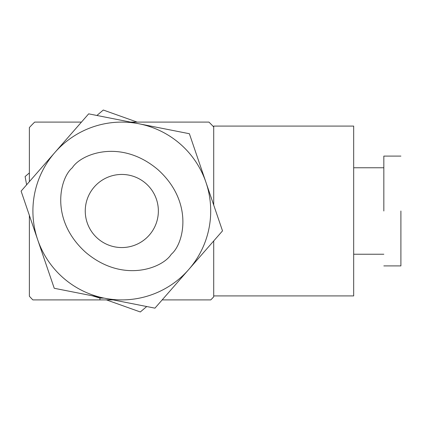 <?xml version="1.0" encoding="UTF-8"?>
<svg xmlns="http://www.w3.org/2000/svg" width="422" height="422" viewBox="0 0 422 422"><rect width="100%" height="100%" fill="white"/><g stroke="black" fill="none" stroke-linecap="round" stroke-linejoin="round"><path stroke-width="0.63" d="M195.312 261.993L181.296 278.019M104.018 298.101L99.935 298.101L92.254 295.78M40.47 247.914L35.411 233.071M210.768 299.9L162.169 299.9L210.768 299.9A125.17 125.17 0 0 0 213.717 296.814L213.717 240.941M213.717 205.076L213.717 126.083L353.678 126.083L353.678 295.917L213.717 295.917M213.717 126.985A125.17 125.17 0 0 0 208.953 122.1L134.412 122.1L134.528 122.897M113.117 299.9L32.853 299.9L99.935 299.9L99.935 298.101M32.853 299.9A125.17 125.17 0 0 1 29.376 296.244L29.376 215.389M29.376 181.655L29.376 127.549A125.17 125.17 0 0 1 34.667 122.1L81.451 122.1M383.83 167.761L353.678 167.761M383.83 254.239L353.678 254.239M130.498 122.1L158.16 122.1M192.321 122.1L208.953 122.1M400.9 211L400.9 265.902L400.9 211M383.83 211L383.83 156.098L383.83 211M97.746 238.52A36.556 36.556 0 0 0 149.33 235.059A36.556 36.556 0 0 0 145.87 183.48A36.556 36.556 0 0 0 94.291 186.941A36.556 36.556 0 0 0 97.746 238.52M171.279 254.255C183.839 243.9 194.073 202.243 157.949 169.665C120.84 138.216 80.918 153.919 72.336 167.745C59.776 178.1 49.548 219.756 85.671 252.335C122.781 283.784 162.697 268.081 171.279 254.255M54.243 288.279L154.948 308.155L188.734 269.516L222.515 230.876L189.373 133.721L88.667 113.845L54.881 152.484L21.1 191.124L54.243 288.279M180.321 144.076A88.9 88.9 0 0 0 54.881 152.484A88.9 88.9 0 0 0 63.295 277.924A88.9 88.9 0 0 0 188.734 269.516A88.9 88.9 0 0 0 180.321 144.076M87.375 198.73A36.556 36.556 0 0 1 134.075 176.565A36.556 36.556 0 0 1 156.24 223.27A36.556 36.556 0 0 1 109.541 245.435A36.556 36.556 0 0 1 87.375 198.73M106.444 299.9L140.32 311.969L146.714 306.53M29.376 172.92L25.109 176.549L26.623 184.804M137.171 122.1L103.295 110.031L96.902 115.47M383.83 156.098L400.9 156.098M383.83 265.902L400.9 265.902"/></g></svg>

